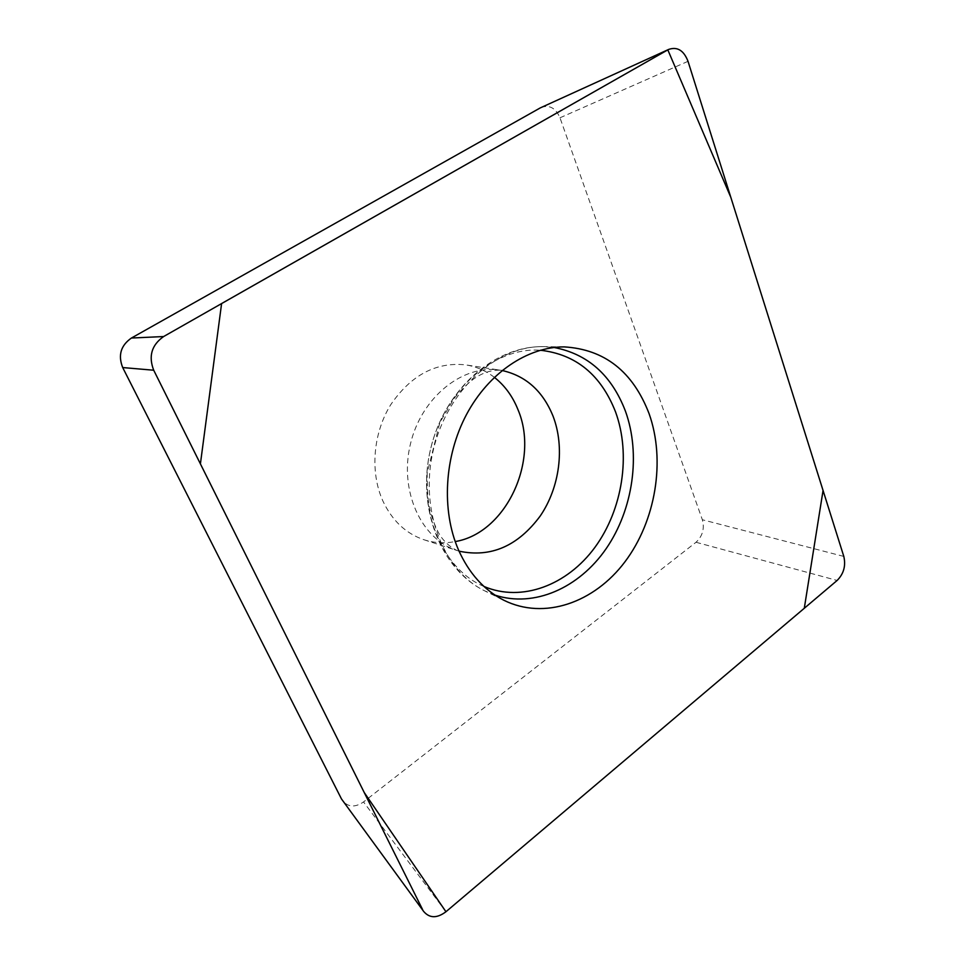 <?xml version="1.0" encoding="UTF-8"?>
<svg xmlns="http://www.w3.org/2000/svg" width="965" height="965" viewBox="0 0 965 965"><rect width="100%" height="100%" fill="white"/><g stroke="black" fill="none" stroke-linecap="round" stroke-linejoin="round"><path stroke-width="0.72" stroke-dasharray="4.83 3.62" d="M541.027 107.513C549.399 104.558 555.707 107.983 559.977 117.79L702.351 519.749C704.691 528.639 702.58 536.142 696.018 542.27L363.528 801.951C355.132 807.681 348.124 807.259 342.515 800.661M494.345 377.327C485.769 370.705 476.215 366.555 465.661 364.867C435.963 361.791 410.969 375.108 390.656 404.818C372.985 433.381 369.921 472.187 382.816 500.847C392.104 520.593 405.831 533.561 423.985 539.749C434.154 543.006 444.563 543.609 455.191 541.57M559.977 117.79L688.021 61.314M843.808 556.419L702.351 519.749M445.951 911.744L363.528 801.951M696.018 542.27L837.125 580.46M495.021 595.128L484.334 590.677C442.658 570.303 419.124 508.808 433.418 449.594C447.374 390.282 496.106 346.025 542.499 346.64L554.043 347.484M459.014 551.148L457.157 550.569C421.271 539.399 399.003 491.004 410.402 444.105C421.379 397.11 463.091 363.962 500.147 370.174L502.077 370.5M483.984 586.467C441.415 568.795 416.361 507.88 430.619 448.918C444.491 389.872 494.321 346.809 540.291 350.235M564.199 346.893L542.499 346.64C493.501 346.145 444.358 390.379 430.595 448.918C416.482 507.373 440.378 569.012 484.334 590.677L503.814 600.23M423.985 539.749L457.157 550.569C448.882 546.431 442.573 540.291 438.207 532.149C435.143 526.275 432.441 519.134 430.101 510.738C428.098 503.115 427.109 490.57 427.157 473.115L439.871 422.513L454.201 398.292C460.8 390.246 467.217 383.853 473.441 379.112C482.211 372.9 491.113 369.921 500.147 370.174L465.661 364.867"/><path stroke-width="1.45" d="M341.477 798.936L423.707 911.491L341.477 798.936L122.7 367.556C117.875 355.301 120.782 345.47 131.421 338.04L540.255 107.911L668.624 49.444L540.255 107.911M455.191 541.57C505.986 533.235 539.845 460.498 517.952 409.582C512.62 396.277 504.743 385.53 494.345 377.327M131.421 338.04L163.628 336.544L667.828 49.866M163.628 336.544C151.614 345.012 148.308 356.242 153.712 370.222L122.7 367.556M422.634 909.669L153.712 370.222M423.707 911.491C429.594 918.342 437.012 918.439 445.951 911.744L804.291 608.276L823.061 490.461L730.855 197.439L667.816 49.854L221.6 303.553L200.406 463.9L364.239 792.53L445.951 911.744L837.125 580.46C843.736 573.825 845.967 565.804 843.808 556.419L688.021 61.314C683.775 50.385 677.309 46.429 668.624 49.444M458.387 549.688C468.942 573.307 484.08 590.158 503.814 600.23C544.176 620.338 594.138 602.799 624.934 561.835C655.802 520.835 665.778 460.474 649.083 413.659C632.871 371.573 604.572 349.318 564.199 346.893C527.638 346.761 488.676 372.804 466.457 414.612C444.286 456.421 441.27 510.244 458.387 549.688M554.043 347.484C587.806 353.962 611.593 375.156 625.404 411.078C641.05 454.226 633.185 509.423 606.129 548.711C579.084 587.938 534.2 608.022 495.021 595.128M502.077 370.5C525.841 375.831 542.825 391.03 553.029 416.108C565.02 447.229 559.809 487.301 540.243 515.986C517.843 546.178 490.763 557.903 459.014 551.148M540.291 350.235C575.888 354.252 600.978 374.818 615.549 411.922C631.146 454.551 622.678 509.436 594.935 547.348C567.227 585.212 521.836 602.582 483.984 586.467"/></g></svg>
